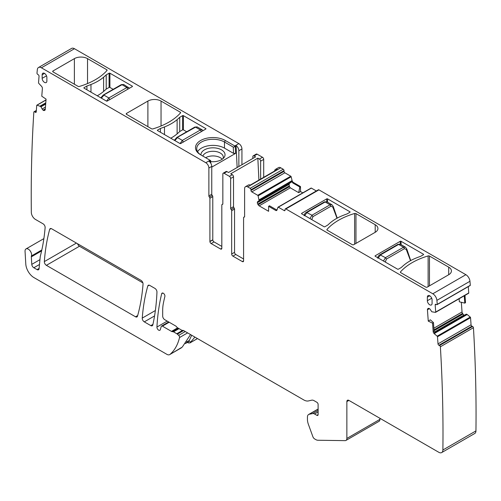 <?xml version="1.0" encoding="UTF-8"?>
<svg xmlns="http://www.w3.org/2000/svg" width="501" height="501" viewBox="0 0 501 501"><rect width="100%" height="100%" fill="white"/><g stroke="black" fill="none" stroke-linecap="round" stroke-linejoin="round"><path stroke-width="0.75" d="M106.575 101.133L108.842 97.952L103.964 95.134L101.365 98.146M100.77 97.902L103.237 95.065L121.292 84.638L123.628 84.462L121.035 84.976M127.924 89.266L126.897 87.531L128.707 87.393M180.078 143.568L182.351 140.393L177.473 137.575L174.874 140.587M174.279 140.343L176.747 137.506L194.801 127.079L197.137 126.903L194.545 127.417M201.433 131.707L200.406 129.966L202.21 129.834M337.004 218.229L332.958 207.502A1.453 0.62 -17.2 0 0 333.365 206.857A1.453 0.62 -17.2 0 0 333.359 206.85A1.453 0.62 -17.2 0 0 333.234 206.688M332.958 207.502L332.839 207.126A1.453 0.62 -17.2 0 0 333.246 206.481L331.969 204.752M326.865 201.803L325.143 201.984L330.021 204.803L331.894 204.702L326.859 201.797L324.416 201.909L325.143 201.984L307.082 212.405L304.746 215.568M332.839 207.126L330.998 206.199L312.943 216.626L311.923 219.2A1.453 0.482 170.8 0 1 311.365 219.388M309.944 218.574L311.966 215.223L312.943 216.626M410.513 260.67L406.468 249.943A1.453 0.62 -17.2 0 0 406.868 249.298A1.453 0.62 -17.2 0 0 406.868 249.291A1.453 0.62 -17.2 0 0 406.743 249.129M406.468 249.943L406.349 249.561A1.453 0.62 -17.2 0 0 406.756 248.916L405.478 247.193M400.374 244.244L398.646 244.419L403.53 247.237L405.403 247.143L400.368 244.237L397.926 244.35L398.646 244.419L380.591 254.846L378.255 258.009M406.349 249.561L404.507 248.64L386.453 259.061L385.426 261.641A1.453 0.482 170.8 0 1 384.874 261.829M383.453 261.008L385.469 257.664L386.453 259.061M318.116 411.91L314.534 413.976L316.882 415.335A1.741 1.008 -120 0 0 317.753 415.423A1.741 1.008 -120 0 0 318.116 414.628L318.116 404.432A1.741 1.008 -120 0 0 316.882 402.297L314.077 400.675A5.805 3.35 -120 0 0 311.722 400.174L308.453 400.932A11.617 6.707 -120 0 1 303.744 399.923L183.773 330.666A2.906 1.678 -120 0 0 182.696 330.397A2.906 1.678 -120 0 1 181.612 330.128L177.504 327.754A1.741 1.008 -120 0 1 176.784 327.072A2.906 1.678 -120 0 0 175.588 325.938L164.735 319.669A2.906 1.678 -120 0 1 162.681 316.112L162.681 310.633A46.461 26.822 -120 0 1 163.345 303.412A239.278 138.144 -120 0 1 164.873 296.498A2.323 1.34 -120 0 0 164.09 293.937A2.323 1.34 -120 0 0 162.117 293.11A2.323 1.34 -120 0 0 161.685 293.743A243.924 140.831 -120 0 0 156.932 327.047A2.436 1.409 -120 0 0 157.947 329.564A2.436 1.409 -120 0 0 159.875 330.272A2.436 1.409 -120 0 0 160.314 329.664L161.228 326.502A1.741 1.008 -120 0 1 161.541 326.07A1.741 1.008 -120 0 1 162.412 326.151L171.492 331.393A2.906 1.678 -120 0 0 172.357 331.675L173.058 331.7A1.453 0.839 -120 0 1 173.496 331.844L176.778 333.735A2.906 1.678 -120 0 1 177.348 334.154L178.669 335.357A1.741 1.008 -120 0 1 179.527 337.555A69.689 40.237 -120 0 1 170.027 354.389A5.805 3.35 -120 0 1 169.733 354.595A5.805 3.35 -120 0 1 166.827 354.307L33.987 277.617A11.617 6.707 -120 0 1 25.795 264.065L25.05 251.333A4.647 2.68 -120 0 1 26.002 248.934A4.647 2.68 -120 0 1 29.283 249.88A4.647 2.68 -120 0 1 31.55 254.082A4.647 2.68 -120 0 1 31.438 255.967A2.906 1.678 -120 0 0 31.338 256.831L31.776 264.365A2.906 1.678 -120 0 0 33.83 267.753L37.043 269.613A2.906 1.678 -120 0 0 38.496 269.757A2.906 1.678 -120 0 0 39.084 268.668L40.23 256.744A5.805 3.35 60 0 1 40.349 256.092A232.307 134.124 -120 0 0 45.121 227.592A2.906 1.678 -120 0 0 43.08 223.828L35.439 219.419A5.805 3.35 -120 0 1 31.331 212.374A1451.911 838.267 -120 0 1 33.843 112.074A1.159 0.67 -120 0 1 34.062 111.748A1.159 0.67 -120 0 1 34.719 111.848L35.333 112.262A1.159 0.67 -120 0 0 35.984 112.368A1.159 0.67 -120 0 0 36.222 111.917L36.736 105.398A0.582 0.338 -120 0 1 37.055 105.16L40.863 106.613L42.153 109.024A2.035 1.171 -120 0 0 43.124 110.176L43.268 110.27A2.035 1.171 -120 0 0 44.32 110.496L44.739 110.333A2.035 1.171 -120 0 0 44.833 110.289A2.035 1.171 -120 0 0 45.247 109.5L46.073 99.123L41.777 96.211L42.391 88.464A2.035 1.171 60 0 0 41.52 86.291L38.777 83.366A0.582 0.338 -120 0 1 38.533 82.746L39.047 76.227A1.159 0.67 -120 0 0 38.301 74.774L37.688 74.355A1.159 0.67 -120 0 1 36.974 73.265A1451.911 838.267 -120 0 1 37.325 69.67A5.805 3.35 -120 0 1 38.502 67.51A5.805 3.35 -120 0 1 41.408 67.798L205.798 162.712A4.359 2.518 60 0 1 208.879 168.048L208.879 195.922L211.754 194.263L211.754 166.388L208.879 168.048M185.37 343.592L187.668 342.264A10.452 6.037 -120 0 0 189.246 340.473L186.453 342.083M191.689 335.232L189.246 340.473M46.875 77.473A3.338 1.929 -120 0 0 45.428 74.129A3.338 1.929 -120 0 0 42.861 73.209A3.338 1.929 -120 0 0 42.153 74.749L42.153 78.306A3.338 1.929 -120 0 0 43.625 81.682A3.338 1.929 -120 0 0 46.205 82.546A3.338 1.929 -120 0 0 46.875 81.03L46.875 77.473M212.267 195.44L209.393 197.1A1.159 0.67 -120 0 1 209.906 198.277L209.906 241.419L212.781 239.76L212.781 196.617A1.159 0.67 -120 0 0 212.267 195.44A1.159 0.67 60 0 1 211.754 194.263M209.393 197.1A1.159 0.67 60 0 1 208.879 195.922M210.251 160.358L210.063 160.251A4.359 2.518 60 0 1 210.345 160.426L208.973 161.241A4.359 2.518 60 0 1 211.754 166.388M205.798 162.712L210.063 160.251L200.619 154.796A17.491 10.101 0 0 1 196.198 144.814A17.491 10.101 0 0 1 225.356 140.512L234.8 145.966A4.359 2.518 60 0 1 235.088 146.148L236.071 145.591A4.359 2.518 60 0 1 238.858 150.738L241.939 148.96A4.359 2.518 60 0 0 238.858 143.624L74.467 48.716A5.805 3.35 -120 0 0 71.562 48.428L38.502 67.51M205.798 129.045L205.798 128.569A0.582 0.338 0 0 1 205.798 129.045L180.748 143.505A0.582 0.338 0 0 1 179.928 143.505L157.546 130.586A0.582 0.338 0 0 1 157.546 130.11L160.42 128.45A88.276 50.964 0 0 0 164.478 126.947A48.202 27.831 0 0 0 177.116 119.651A88.276 50.964 0 0 0 179.721 117.309L182.596 115.65L182.596 129.872L179.721 131.531L179.721 117.309M205.798 128.569L183.416 115.65A0.582 0.338 0 0 0 182.596 115.65M180.272 112.174L161.04 101.064A9.294 5.367 0 0 0 147.895 101.064L126.54 113.395A1.159 0.67 0 0 0 126.202 113.871A1.159 0.67 0 0 0 126.54 114.347L151.527 128.77A1.159 0.67 0 0 0 152.88 128.889A63.884 36.886 0 0 0 180.485 112.95A1.159 0.67 0 0 0 180.61 112.644A1.159 0.67 0 0 0 180.272 112.174L180.272 113.188M132.289 86.604L132.289 86.128A0.582 0.338 0 0 1 132.289 86.604L107.239 101.064A0.582 0.338 0 0 1 106.419 101.064L84.036 88.145A0.582 0.338 0 0 1 84.036 87.669L86.911 86.009A88.276 50.964 0 0 0 90.969 84.506A48.202 27.831 0 0 0 103.607 77.21A88.276 50.964 0 0 0 106.212 74.868L109.086 73.209L109.086 87.437L106.212 89.097L106.212 74.868M132.289 86.128L109.913 73.209A0.582 0.338 0 0 0 109.086 73.209M106.763 69.733L87.531 58.63A9.294 5.367 0 0 0 74.386 58.63L53.031 70.954A1.159 0.67 0 0 0 52.693 71.43A1.159 0.67 0 0 0 53.031 71.906L78.018 86.329A1.159 0.67 0 0 0 79.371 86.448A63.884 36.886 0 0 0 106.976 70.509A1.159 0.67 0 0 0 107.101 70.203A1.159 0.67 0 0 0 106.763 69.733L106.763 70.747M189.829 342.991L187.349 342.446M169.733 354.595L182.289 347.055L190.537 334.568M51.659 228.782A2.906 1.678 -120 0 0 50.213 228.638A2.906 1.678 -120 0 0 49.68 229.383A232.307 134.124 -120 0 0 44.345 261.597A2.906 1.678 -120 0 0 46.393 265.336L135.52 316.789A2.906 1.678 -120 0 0 136.967 316.933A2.906 1.678 -120 0 0 137.493 316.2A232.307 134.124 -120 0 0 143.035 284.105A2.906 1.678 -120 0 0 140.988 280.353L51.659 228.782M77.567 243.736A2.906 1.678 -120 0 0 79.452 246.248L142.866 282.865M142.246 318.104A2.906 1.678 -120 0 0 144.294 321.861L150.807 325.619A2.906 1.678 -120 0 0 152.26 325.763A2.906 1.678 -120 0 0 152.811 324.93A243.924 140.831 -120 0 0 156.957 292.052A2.906 1.678 -120 0 0 154.922 288.394L149.761 285.42A2.906 1.678 -120 0 0 148.315 285.276A2.906 1.678 -120 0 0 147.789 286.008A232.307 134.124 -120 0 0 142.246 318.104L155.366 310.532M210.789 163.238L210.658 160.596L210.063 160.251M211.754 167.134L235.608 153.369L233.554 153.362L224.486 148.127L224.486 142.021A16.264 9.387 0 0 0 197.381 146.016A16.264 9.387 0 0 0 196.724 148.659A16.264 9.387 0 0 0 201.471 155.291M225.356 140.512L224.486 142.021L233.247 147.081L234.205 147L235.088 146.148M241.939 164.741L241.939 148.96M252.823 158.46L252.823 156.663A1.741 1.008 60 0 1 253.18 155.867L256.261 154.089A1.741 1.008 60 0 1 257.132 154.176L262.474 157.258A1.741 1.008 60 0 1 263.701 159.393L260.626 161.172A1.741 1.008 -120 0 0 259.393 159.036L257.84 158.141L230.736 173.791L232.289 174.686L229.414 176.346L224.072 173.265A1.741 1.008 60 0 0 223.202 173.177L226.076 171.517A1.741 1.008 -120 0 1 226.947 171.605L224.072 173.265M263.701 177.323L263.701 159.393M245.509 186.679L248.383 185.019A4.359 2.518 -120 0 1 250.268 185.082L277.372 169.432A4.359 2.518 -120 0 0 275.487 169.369L278.569 167.591A4.359 2.518 60 0 1 280.748 167.81L247.688 186.892A4.359 2.518 -120 0 0 245.509 186.679A4.359 2.518 -120 0 0 244.607 188.67L244.607 216.551A1.159 0.67 -120 0 1 244.369 217.083A1.159 0.67 -120 0 1 244.093 217.133A1.159 0.67 60 0 0 243.824 217.184L244.588 216.745M302.786 192.86L300.5 191.545L300.5 186.566L293.454 182.496A2.035 1.171 60 0 1 292.083 180.56L291.169 176.759A0.582 0.338 60 0 0 290.774 176.208L284.85 172.789A1.159 0.67 60 0 1 284.029 171.367L284.029 170.653A1.159 0.67 60 0 0 283.209 169.232L280.748 167.81M310.983 188.201A0.582 0.338 60 0 1 311.371 188.1L278.312 207.182A0.582 0.338 -120 0 0 277.923 207.289L277.003 210.025A2.035 1.171 60 0 1 276.652 210.483A2.035 1.171 60 0 1 275.638 210.382L276.997 210.038M316.338 190.969L311.371 188.1M285.301 208.886L318.354 189.804A1.159 0.67 60 0 1 318.937 189.86L285.877 208.942A1.159 0.67 -120 0 0 285.301 208.886A1.159 0.67 -120 0 0 285.056 209.418L285.056 210.132L284.236 210.602L278.312 207.182M428.299 308.384L428.117 308.484A2.035 1.171 -120 0 1 428.205 308.428A2.035 1.171 -120 0 1 429.094 308.466L429.238 308.528A2.035 1.171 -120 0 1 430.29 309.518L431.806 311.779L435.444 312.38A0.582 0.338 -120 0 0 435.695 312.048L435.181 304.934A1.159 0.67 -120 0 1 435.419 304.32A1.159 0.67 -120 0 1 435.926 304.339L436.54 304.633A1.159 0.67 -120 0 0 437.047 304.652L470.107 285.564A1.159 0.67 60 0 0 470.314 285.282A1451.911 838.267 60 0 0 469.957 281.274A5.805 3.35 60 0 0 465.874 274.692L318.937 189.86M435.663 312.255L468.504 293.292A0.582 0.338 60 0 0 468.754 292.96L468.291 286.61M464.978 295.377L465.51 302.685L464.796 303.13L464.258 295.79M461.333 302.285L462.035 311.954L433.879 328.211M464.465 315.192A2.035 1.171 60 0 1 464.158 315.085L464.014 315.016A2.035 1.171 60 0 1 462.968 314.027L462.542 313.375A2.035 1.171 60 0 1 462.035 311.954M466.293 314.133L434.461 332.514L466.281 314.14L467.189 314.515L434.83 333.196M348.915 400.399L346.861 401.583A2.906 1.678 -120 0 1 347.462 400.255A2.906 1.678 -120 0 1 348.915 400.399L438.788 452.284A5.805 3.35 -120 0 0 441.688 452.572L474.748 433.49A5.805 3.35 60 0 0 475.95 430.898A1451.911 838.267 60 0 0 473.439 327.698A1.159 0.67 60 0 0 472.568 326.47L471.955 326.176A1.159 0.67 60 0 1 471.065 324.798L470.545 317.69A0.582 0.338 60 0 0 470.232 317.083L467.189 314.515M379.921 418.304L379.921 419.35A4.359 2.518 60 0 1 379.019 421.341L345.959 440.429A4.359 2.518 -120 0 0 346.861 438.438L346.861 401.583M160.42 132.245L160.42 128.45M170.766 138.213A48.202 27.831 0 0 0 177.116 133.873A88.276 50.964 0 0 0 179.721 131.531M182.596 129.872A0.582 0.338 180 0 1 183.416 129.872L186.691 131.763M86.911 89.804L86.911 86.009M97.257 95.779A48.202 27.831 0 0 0 103.607 91.432A88.276 50.964 0 0 0 106.212 89.097M109.086 87.437A0.582 0.338 180 0 1 109.913 87.437L113.182 89.322M238.858 166.52L238.858 150.738M237.136 167.516L236.071 145.591M224.486 148.127A16.264 9.387 0 0 0 197.607 151.715M210.708 161.598A12.049 6.958 0 0 0 223.985 157.608A12.049 6.958 0 0 0 224.548 156.725A12.049 6.958 0 0 0 216.382 148.096A12.049 6.958 0 0 0 201.421 152.811A12.049 6.958 0 0 0 200.939 154.966M253.18 155.867A1.741 1.008 60 0 1 254.051 155.955L257.132 154.176M226.947 171.605L228.5 172.501L255.604 156.851L254.051 155.955M260.626 179.101L260.626 161.172M275.487 169.369A4.359 2.518 -120 0 0 274.598 171.035M284.029 170.653L250.976 189.741A1.159 0.67 -120 0 0 250.149 188.32L247.688 186.892M250.976 189.741L250.976 190.449A1.159 0.67 -120 0 0 251.796 191.877L257.721 195.296A0.582 0.338 -120 0 1 258.109 195.847L259.086 200.726L257.758 201.59A2.035 1.171 -120 0 0 257.339 202.517L257.339 202.686A2.035 1.171 -120 0 0 257.758 204.101L258.147 204.777A2.035 1.171 -120 0 0 259.167 205.848L268.599 211.297L268.599 206.318L269.488 205.767L276.558 209.85M300.5 191.545L298.69 192.66L299.805 186.992L292.734 182.909L291.632 180.817L259.086 199.912M299.805 186.992L300.5 186.566M298.69 192.66L290.348 187.844L289.446 186.71L258.147 204.777M284.236 210.602A1.159 0.67 -120 0 0 284.818 210.664A1.159 0.67 -120 0 0 285.056 210.132M470.314 285.282L437.254 304.364A1451.911 838.267 -120 0 0 436.903 300.362A5.805 3.35 -120 0 0 432.82 293.78L285.877 208.942M327.56 202.204L327.56 198.866L349.942 211.791L349.942 212.261L347.068 213.921A88.276 50.964 0 0 0 343.016 215.43A48.202 27.831 0 0 0 330.378 222.726A88.276 50.964 0 0 0 327.767 225.068L324.892 226.728A0.582 0.338 0 0 1 324.072 226.728L301.69 213.808L301.69 213.332A0.582 0.338 0 0 0 301.69 213.808M301.69 213.332L326.74 198.866A0.582 0.338 0 0 1 327.56 198.866M349.942 212.261A0.582 0.338 0 0 0 349.942 211.791M352.203 244.626A1.159 0.67 0 0 0 353.844 244.626L375.199 232.301A9.294 5.367 0 0 0 377.923 228.506A9.294 5.367 0 0 0 375.199 224.711L355.967 213.608A1.159 0.67 0 0 0 354.614 213.482A63.884 36.886 0 0 0 327.009 229.42A1.159 0.67 0 0 0 326.877 229.727A1.159 0.67 0 0 0 327.222 230.203L352.203 244.626M401.069 244.645L401.069 241.307L423.451 254.232L423.451 254.702L420.577 256.362A88.276 50.964 0 0 0 416.519 257.871A48.202 27.831 0 0 0 403.881 265.167A88.276 50.964 0 0 0 401.276 267.509L398.401 269.169A0.582 0.338 0 0 1 397.581 269.169L375.199 256.243L375.199 255.773A0.582 0.338 0 0 0 375.199 256.243M375.199 255.773L400.249 241.307A0.582 0.338 0 0 1 401.069 241.307M423.451 254.702A0.582 0.338 0 0 0 423.451 254.232M425.712 287.067A1.159 0.67 0 0 0 427.353 287.067L448.708 274.736A9.294 5.367 0 0 0 451.426 270.947A9.294 5.367 0 0 0 448.708 267.152L429.476 256.049A1.159 0.67 0 0 0 428.123 255.923A63.884 36.886 0 0 0 400.518 271.861A1.159 0.67 0 0 0 400.387 272.168A1.159 0.67 0 0 0 400.725 272.644L425.712 287.067M459.123 298.759L459.348 301.802L464.796 303.13M428.117 308.484L427.766 308.766A2.035 1.171 -120 0 0 427.434 309.787L428.255 321.11L430.328 319.826L433.471 322.588L434.091 331.08L434.931 333.347L434.273 333.722A2.035 1.171 60 0 1 433.165 331.612L434.091 331.08M471.065 324.798L438.006 343.886L437.492 336.772A0.582 0.338 -120 0 0 437.173 336.171L434.273 333.722M438.006 343.886A1.159 0.67 -120 0 0 438.895 345.264L439.509 345.552A1.159 0.67 -120 0 1 440.379 346.786L473.439 327.698M441.688 452.572A5.805 3.35 -120 0 0 442.89 449.986A1451.911 838.267 -120 0 0 440.379 346.786M314.534 413.976A4.647 2.68 -120 0 0 312.693 413.569L309.249 414.264A5.805 3.35 -120 0 0 308.641 414.49A5.805 3.35 -120 0 0 307.439 417.145L307.439 419.375A11.617 6.707 -120 0 0 308.403 424.385L312.862 436.653A2.906 1.678 -120 0 0 314.678 438.957L315.749 439.577A6.97 4.027 -120 0 0 317.91 440.247L345.133 440.636A4.359 2.518 -120 0 0 345.959 440.429M197.444 338.557L190.073 342.816L194.902 337.092M223.008 158.635A10.308 5.949 0 0 0 223.296 157.233A10.308 5.949 0 0 0 214.453 151.34A10.308 5.949 0 0 0 203.093 155.554A10.308 5.949 -0 0 0 202.867 156.099M211.14 243.561L214.015 241.902A1.741 1.008 -120 0 1 212.787 239.941L209.913 241.601A1.741 1.008 -120 0 0 211.14 243.561L220.584 249.016A1.741 1.008 -120 0 0 221.455 249.103A1.741 1.008 -120 0 0 221.818 248.302L221.818 205.015A1.159 0.67 60 0 1 222.056 204.483A1.159 0.67 60 0 1 222.331 204.433A1.159 0.67 60 0 0 222.601 204.377A1.159 0.67 60 0 0 222.845 203.844L222.845 173.972A1.741 1.008 60 0 1 223.202 173.177M232.289 174.686A1.741 1.008 -120 0 1 233.522 176.815L233.522 206.694L230.648 208.353L230.648 178.475A1.741 1.008 -120 0 0 229.414 176.346M234.549 209.042A1.159 0.67 -120 0 0 234.036 207.871L231.161 209.531A1.159 0.67 -120 0 1 231.675 210.702L231.675 253.994L234.549 252.335L234.549 209.042L231.675 210.702M233.522 206.694A1.159 0.67 -120 0 0 234.036 207.871M258.904 180.097L257.84 158.141M289.446 186.71L289.052 184.211L289.747 183.122L291.344 182.195L291.632 181.118M433.471 322.588L432.551 323.158L428.255 321.11M222.225 159.237A10.308 5.949 0 0 0 205.648 157.702M214.015 241.902L221.818 246.404M432.551 323.158L433.165 331.612M268.599 206.318L275.638 210.382M289.747 183.122L257.758 201.59M291.344 182.195L259.023 200.857L291.344 182.195M243.58 260.871A1.741 1.008 60 0 1 243.223 261.666A1.741 1.008 60 0 1 242.346 261.578L243.58 260.871L243.58 217.716A1.159 0.67 60 0 1 243.824 217.184M231.675 253.994A1.741 1.008 60 0 0 232.902 256.13L242.346 261.578M232.902 256.13L235.777 254.47L243.58 258.973M235.777 254.47A1.741 1.008 60 0 1 234.556 252.504L234.549 252.335M230.648 208.353A1.159 0.67 -120 0 0 231.161 209.531M427.353 297.143L427.353 300.7A3.338 1.929 60 0 0 428.825 304.076A3.338 1.929 60 0 0 431.405 304.946A3.338 1.929 60 0 0 432.075 303.424L432.075 299.867A3.338 1.929 60 0 0 430.628 296.523A3.338 1.929 60 0 0 428.067 295.603A3.338 1.929 60 0 0 427.353 297.143L429.758 295.803M102.981 95.403L122.019 84.713L126.897 87.531L108.842 97.952L109.869 99.686M176.49 137.844L195.528 127.148L200.406 129.966L182.351 140.393L183.379 142.127M311.923 219.2L311.985 219.607M330.998 206.199L330.021 204.803L311.966 215.223L306.355 212.336C305.096 213.05 304.364 214.19 304.163 215.756M385.426 261.641L385.494 262.048M404.507 248.64L403.53 247.237L385.469 257.664L379.864 254.777C378.606 255.491 377.873 256.631 377.673 258.197M44.551 73.409L42.153 74.749M46.53 75.864L42.153 78.306M209.906 198.277L212.781 196.617M74.467 48.716L41.408 67.798M238.858 143.624L234.8 145.966L234.205 147M45.071 110.063L44.32 110.496M45.278 109.112L43.268 110.27M45.297 108.924L43.124 110.176M45.434 107.126L42.153 109.024M45.679 104.076L41.001 106.782M45.697 103.826L40.863 106.613M45.773 102.899L40.161 106.143M45.779 102.83L40.099 106.106M46.004 99.993L37.055 105.16M36.235 111.742L35.333 112.262M36.297 110.934L34.719 111.848M39.109 268.417L37.043 269.613M33.83 267.753L39.491 264.484M39.955 259.643L31.776 264.365M31.338 256.831L41.614 250.901M41.821 249.98L31.438 255.967M181.412 347.813L170.027 354.389M187.618 332.883L179.527 337.555M185.282 331.537L178.669 335.357M183.573 330.56L177.348 334.154M182.552 330.403L176.778 333.735M179.039 328.637L173.496 331.844M178.7 328.443L173.058 331.7M178.325 328.23L172.357 331.675M177.648 327.836L171.492 331.393M169.188 322.243L162.412 326.151M167.221 321.103L156.932 327.047M162.888 293.054L161.685 293.743M51.121 228.55L49.68 229.383M137.681 315.542L135.52 316.789M79.452 246.248L46.393 265.336M76.421 243.079L44.345 261.597M154.559 315.931L144.294 321.861M149.21 285.188L147.789 286.008M152.93 324.397L150.807 325.619M210.301 162.524L210.201 160.527M157.546 130.11L157.546 130.586M164.478 134.587L164.478 126.947M177.116 133.873L177.116 119.651M183.416 115.65L183.416 129.872M126.54 113.395L126.54 114.347M147.895 101.064L147.895 126.672M161.04 101.064L161.04 126.001M84.036 87.669L84.036 88.145M90.969 92.146L90.969 84.506M103.607 91.432L103.607 77.21M109.913 73.209L109.913 87.437M53.031 70.954L53.031 71.906M74.386 58.63L74.386 84.231M87.531 58.63L87.531 83.561M188.476 343.01L187.625 342.289M233.554 153.362L233.247 147.081M235.608 153.369L235.251 146.067M262.474 157.258L259.393 159.036M283.209 169.232L250.149 188.32M284.029 171.367L250.976 190.449M284.85 172.789L251.796 191.877M290.774 176.208L257.721 195.296M291.169 176.759L258.109 195.847M291.645 181.03L259.073 199.836M292.083 180.56L291.632 180.817M293.454 182.496L292.734 182.909M290.348 187.844L259.167 205.848M465.874 274.692L432.82 293.78M469.957 281.274L436.903 300.362M436.083 304.414L435.181 304.934M468.754 292.96L435.695 312.048M429.432 308.635L427.434 309.787M462.542 313.375L434.004 329.852M462.968 314.027L434.066 330.716M464.014 315.016L434.323 332.157M464.158 315.085L434.367 332.282M466.425 314.14L434.492 332.576M467.126 314.471L434.793 333.14M470.232 317.083L437.173 336.171M470.545 317.69L437.492 336.772M471.955 326.176L438.895 345.264M472.568 326.47L439.509 345.552M475.95 430.898L442.89 449.986M379.921 419.35L346.861 438.438M190.693 342.246L189.046 340.849M233.522 176.815L230.648 178.475M326.74 201.734L326.74 198.866M327.009 230.034L327.009 229.42M354.614 244.181L354.614 213.482M355.967 243.405L355.967 213.608M375.199 224.711L375.199 232.301M400.249 244.175L400.249 241.307M400.518 272.475L400.518 271.861M428.123 286.622L428.123 255.923M429.476 285.839L429.476 256.049M448.708 267.152L448.708 274.736M428.518 308.334L427.766 308.766M221.818 248.302L220.584 249.016M222.331 204.433L222.782 204.17M289.158 185.971L257.758 204.101M289.014 184.399L257.339 202.686M289.052 184.211L257.339 202.517M291.444 182.045L259.086 200.726M244.551 216.87L244.093 217.133M431.73 298.258L427.353 300.7M318.116 414.628L316.882 415.335M318.116 410.438L312.693 413.569M318.116 409.142L309.249 414.264M129.49 88.22L123.628 84.462M202.172 129.809L197.137 126.903M202.999 130.661L202.16 129.803M337.211 218.117L333.246 206.481M324.416 201.909L306.355 212.336M410.72 260.558L406.756 248.916M397.926 244.35L379.864 254.777M46.011 99.887L36.855 105.172M36.335 110.433L34.062 111.748M43.875 238.62L26.002 248.934M168.674 321.949L161.541 326.07M197.482 338.576L189.848 342.985M311.083 188.069L278.024 207.157M468.635 293.267L435.576 312.355M222.056 204.483L222.826 204.039M318.116 409.016L308.641 414.49"/></g></svg>
